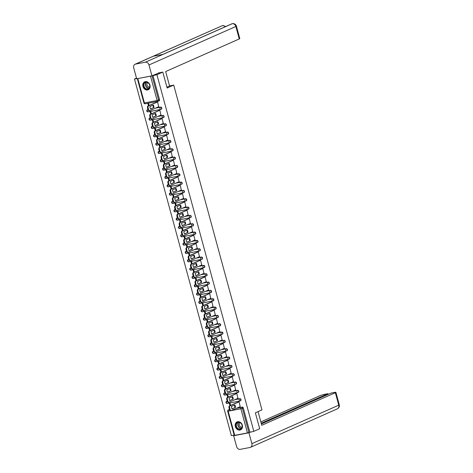 <?xml version="1.0" encoding="UTF-8"?>
<svg xmlns="http://www.w3.org/2000/svg" width="473" height="473" viewBox="0 0 473 473"><rect width="100%" height="100%" fill="white"/><g stroke="black" fill="none" stroke-linecap="round" stroke-linejoin="round"><path stroke-width="0.71" d="M161.181 109.228A1.112 0.905 -113.9 0 0 160.601 107.093L160.276 107.235A1.112 0.905 66.1 0 1 160.855 109.375A1.112 0.633 -100.9 0 1 160.779 109.399A1.112 0.633 -100.9 0 1 159.975 108.565A1.112 0.633 79.1 0 1 160.276 107.235L155.481 108.163M163.445 117.558A1.112 0.905 -113.9 0 0 162.866 115.424L162.541 115.572A1.112 0.905 66.1 0 1 163.12 117.706A1.112 0.633 -100.9 0 1 163.043 117.73A1.112 0.633 -100.9 0 1 162.239 116.896A1.112 0.633 79.1 0 1 162.541 115.572L157.746 116.494M165.71 125.895A1.112 0.905 -113.9 0 0 165.13 123.755L164.805 123.902A1.112 0.905 66.1 0 1 165.384 126.037A1.112 0.633 -100.9 0 1 165.302 126.06A1.112 0.633 -100.9 0 1 164.503 125.233A1.112 0.633 79.1 0 1 164.805 123.902L160.004 124.825M167.974 134.226A1.112 0.905 -113.9 0 0 167.395 132.085L167.07 132.233A1.112 0.905 66.1 0 1 167.649 134.367A1.112 0.633 -100.9 0 1 167.566 134.391A1.112 0.633 -100.9 0 1 166.768 133.563A1.112 0.633 79.1 0 1 167.07 132.233L162.269 133.155M170.239 142.556A1.112 0.905 -113.9 0 0 169.653 140.416L169.328 140.564A1.112 0.905 66.1 0 1 169.913 142.698A1.112 0.633 -100.9 0 1 169.831 142.722A1.112 0.633 -100.9 0 1 169.032 141.894A1.112 0.633 79.1 0 1 169.328 140.564L164.533 141.486M172.497 150.887A1.112 0.905 -113.9 0 0 171.918 148.747L171.593 148.894A1.112 0.905 66.1 0 1 172.172 151.029A1.112 0.633 -100.9 0 1 172.095 151.053A1.112 0.633 -100.9 0 1 171.291 150.225A1.112 0.633 79.1 0 1 171.593 148.894L166.798 149.817M174.762 159.218A1.112 0.905 -113.9 0 0 174.182 157.083L173.857 157.225A1.112 0.905 66.1 0 1 174.436 159.36A1.112 0.633 -100.9 0 1 174.36 159.383A1.112 0.633 -100.9 0 1 173.556 158.556A1.112 0.633 79.1 0 1 173.857 157.225L169.062 158.148M177.026 167.548A1.112 0.905 -113.9 0 0 176.447 165.414L176.122 165.556A1.112 0.905 66.1 0 1 176.701 167.69A1.112 0.633 -100.9 0 1 176.624 167.714A1.112 0.633 -100.9 0 1 175.82 166.886A1.112 0.633 79.1 0 1 176.122 165.556L171.327 166.478M179.291 175.879A1.112 0.905 -113.9 0 0 178.711 173.745L178.386 173.887A1.112 0.905 66.1 0 1 178.965 176.021A1.112 0.633 -100.9 0 1 178.883 176.051A1.112 0.633 -100.9 0 1 178.085 175.217A1.112 0.633 79.1 0 1 178.386 173.887L173.585 174.809M181.555 184.21A1.112 0.905 -113.9 0 0 180.976 182.075L180.651 182.217A1.112 0.905 66.1 0 1 181.23 184.352A1.112 0.633 -100.9 0 1 181.147 184.381A1.112 0.633 -100.9 0 1 180.349 183.548A1.112 0.633 79.1 0 1 180.651 182.217L175.85 183.14M183.82 192.541A1.112 0.905 -113.9 0 0 183.234 190.406L182.909 190.548A1.112 0.905 66.1 0 1 183.494 192.682A1.112 0.633 -100.9 0 1 183.412 192.712A1.112 0.633 -100.9 0 1 182.613 191.878A1.112 0.633 79.1 0 1 182.909 190.548L178.114 191.47M186.078 200.871A1.112 0.905 -113.9 0 0 185.499 198.737L185.174 198.879A1.112 0.905 66.1 0 1 185.753 201.019A1.112 0.633 -100.9 0 1 185.676 201.043A1.112 0.633 -100.9 0 1 184.872 200.209A1.112 0.633 79.1 0 1 185.174 198.879L180.379 199.801M188.343 209.202A1.112 0.905 -113.9 0 0 187.763 207.068L187.438 207.209A1.112 0.905 66.1 0 1 188.018 209.35A1.112 0.633 -100.9 0 1 187.941 209.373A1.112 0.633 -100.9 0 1 187.137 208.54A1.112 0.633 79.1 0 1 187.438 207.209L182.643 208.138M190.607 217.533A1.112 0.905 -113.9 0 0 190.028 215.398L189.703 215.54A1.112 0.905 66.1 0 1 190.282 217.681A1.112 0.633 -100.9 0 1 190.205 217.704A1.112 0.633 -100.9 0 1 189.401 216.871A1.112 0.633 79.1 0 1 189.703 215.54L184.908 216.468M192.872 225.863A1.112 0.905 -113.9 0 0 192.292 223.729L191.967 223.871A1.112 0.905 66.1 0 1 192.546 226.011A1.112 0.633 -100.9 0 1 192.47 226.035A1.112 0.633 -100.9 0 1 191.666 225.201A1.112 0.633 79.1 0 1 191.967 223.871L187.166 224.799M195.136 234.194A1.112 0.905 -113.9 0 0 194.557 232.06L194.232 232.202A1.112 0.905 66.1 0 1 194.811 234.342A1.112 0.633 -100.9 0 1 194.728 234.366A1.112 0.633 -100.9 0 1 193.93 233.532A1.112 0.633 79.1 0 1 194.232 232.202L189.431 233.13M197.401 242.525A1.112 0.905 -113.9 0 0 196.815 240.39L196.49 240.538A1.112 0.905 66.1 0 1 197.075 242.673A1.112 0.633 -100.9 0 1 196.993 242.696A1.112 0.633 -100.9 0 1 196.194 241.863A1.112 0.633 79.1 0 1 196.49 240.538L191.695 241.461M199.659 250.861A1.112 0.905 -113.9 0 0 199.08 248.721L198.755 248.869A1.112 0.905 66.1 0 1 199.334 251.003A1.112 0.633 -100.9 0 1 199.257 251.027A1.112 0.633 -100.9 0 1 198.453 250.199A1.112 0.633 79.1 0 1 198.755 248.869L193.96 249.791M201.924 259.192A1.112 0.905 -113.9 0 0 201.344 257.052L201.019 257.2A1.112 0.905 66.1 0 1 201.599 259.334A1.112 0.633 -100.9 0 1 201.522 259.358A1.112 0.633 -100.9 0 1 200.718 258.53A1.112 0.633 79.1 0 1 201.019 257.2L196.224 258.122M204.188 267.523A1.112 0.905 -113.9 0 0 203.609 265.383L203.284 265.53A1.112 0.905 66.1 0 1 203.863 267.665A1.112 0.633 -100.9 0 1 203.786 267.688A1.112 0.633 -100.9 0 1 202.982 266.861A1.112 0.633 79.1 0 1 203.284 265.53L198.489 266.453M206.453 275.854A1.112 0.905 -113.9 0 0 205.873 273.713L205.548 273.861A1.112 0.905 66.1 0 1 206.127 275.996A1.112 0.633 -100.9 0 1 206.051 276.019A1.112 0.633 -100.9 0 1 205.247 275.191A1.112 0.633 79.1 0 1 205.548 273.861L200.747 274.783M208.717 284.184A1.112 0.905 -113.9 0 0 208.138 282.05L207.813 282.192A1.112 0.905 66.1 0 1 208.392 284.326A1.112 0.633 -100.9 0 1 208.309 284.35A1.112 0.633 -100.9 0 1 207.511 283.522A1.112 0.633 79.1 0 1 207.813 282.192L203.012 283.114M210.982 292.515A1.112 0.905 -113.9 0 0 210.396 290.381L210.071 290.523A1.112 0.905 66.1 0 1 210.656 292.657A1.112 0.633 -100.9 0 1 210.574 292.681A1.112 0.633 -100.9 0 1 209.776 291.853A1.112 0.633 79.1 0 1 210.071 290.523L205.276 291.445M213.24 300.846A1.112 0.905 -113.9 0 0 212.661 298.711L212.336 298.853A1.112 0.905 66.1 0 1 212.915 300.988A1.112 0.633 -100.9 0 1 212.838 301.017A1.112 0.633 -100.9 0 1 212.034 300.184A1.112 0.633 79.1 0 1 212.336 298.853L207.541 299.776M215.505 309.176A1.112 0.905 -113.9 0 0 214.925 307.042L214.6 307.184A1.112 0.905 66.1 0 1 215.18 309.318A1.112 0.633 -100.9 0 1 215.103 309.348A1.112 0.633 -100.9 0 1 214.299 308.514A1.112 0.633 79.1 0 1 214.6 307.184L209.805 308.106M217.769 317.507A1.112 0.905 -113.9 0 0 217.19 315.373L216.865 315.515A1.112 0.905 66.1 0 1 217.444 317.649A1.112 0.633 -100.9 0 1 217.367 317.679A1.112 0.633 -100.9 0 1 216.563 316.845A1.112 0.633 79.1 0 1 216.865 315.515L212.07 316.437M220.034 325.838A1.112 0.905 -113.9 0 0 219.454 323.703L219.129 323.845A1.112 0.905 66.1 0 1 219.709 325.986A1.112 0.633 -100.9 0 1 219.632 326.009A1.112 0.633 -100.9 0 1 218.828 325.176A1.112 0.633 79.1 0 1 219.129 323.845L214.328 324.774M222.298 334.169A1.112 0.905 -113.9 0 0 221.719 332.034L221.394 332.176A1.112 0.905 66.1 0 1 221.973 334.316A1.112 0.633 -100.9 0 1 221.89 334.34A1.112 0.633 -100.9 0 1 221.092 333.506A1.112 0.633 79.1 0 1 221.394 332.176L216.593 333.104M224.563 342.499A1.112 0.905 -113.9 0 0 223.977 340.365L223.658 340.507A1.112 0.905 66.1 0 1 224.237 342.647A1.112 0.633 -100.9 0 1 224.155 342.671A1.112 0.633 -100.9 0 1 223.357 341.837A1.112 0.633 79.1 0 1 223.658 340.507L218.857 341.435M226.821 350.83A1.112 0.905 -113.9 0 0 226.242 348.696L225.917 348.838A1.112 0.905 66.1 0 1 226.502 350.978A1.112 0.633 -100.9 0 1 226.419 351.001A1.112 0.633 -100.9 0 1 225.615 350.168A1.112 0.633 79.1 0 1 225.917 348.838L221.122 349.766M229.086 359.161A1.112 0.905 -113.9 0 0 228.506 357.026L228.181 357.168A1.112 0.905 66.1 0 1 228.761 359.309A1.112 0.633 -100.9 0 1 228.684 359.332A1.112 0.633 -100.9 0 1 227.88 358.499A1.112 0.633 79.1 0 1 228.181 357.168L223.386 358.096M231.35 367.491A1.112 0.905 -113.9 0 0 230.771 365.357L230.446 365.505A1.112 0.905 66.1 0 1 231.025 367.639A1.112 0.633 -100.9 0 1 230.948 367.663A1.112 0.633 -100.9 0 1 230.144 366.829A1.112 0.633 79.1 0 1 230.446 365.505L225.651 366.427M233.615 375.828A1.112 0.905 -113.9 0 0 233.035 373.688L232.71 373.836A1.112 0.905 66.1 0 1 233.29 375.97A1.112 0.633 -100.9 0 1 233.213 375.994A1.112 0.633 -100.9 0 1 232.409 375.166A1.112 0.633 79.1 0 1 232.71 373.836L227.915 374.758M235.879 384.159A1.112 0.905 -113.9 0 0 235.3 382.018L234.975 382.166A1.112 0.905 66.1 0 1 235.554 384.301A1.112 0.633 -100.9 0 1 235.471 384.324A1.112 0.633 -100.9 0 1 234.673 383.497A1.112 0.633 79.1 0 1 234.975 382.166L230.174 383.089M238.144 392.489A1.112 0.905 -113.9 0 0 237.558 390.349L237.239 390.497A1.112 0.905 66.1 0 1 237.818 392.631A1.112 0.633 -100.9 0 1 237.736 392.655A1.112 0.633 -100.9 0 1 236.938 391.827A1.112 0.633 79.1 0 1 237.239 390.497L232.438 391.419M240.402 400.82A1.112 0.905 -113.9 0 0 239.823 398.68L239.498 398.828A1.112 0.905 66.1 0 1 240.083 400.962A1.112 0.633 -100.9 0 1 240 400.986A1.112 0.633 -100.9 0 1 239.196 400.158A1.112 0.633 79.1 0 1 239.498 398.828L234.703 399.75M235.341 426.563A4.34 3.536 -113.9 0 0 240.603 429.856A4.34 3.536 -113.9 0 0 242.347 425.215A4.34 3.536 -113.9 0 0 237.085 421.916A4.34 3.536 -113.9 0 0 235.341 426.563M142.947 86.482A4.34 3.536 -113.9 0 0 148.203 89.775A4.34 3.536 -113.9 0 0 149.947 85.134A4.34 3.536 -113.9 0 0 144.691 81.835A4.34 3.536 -113.9 0 0 142.947 86.482M136.496 78.134L134.486 79.021L231.38 435.657L234.176 435.119M162.807 72.097L156.924 74.699L253.824 431.335L259.701 428.733L255.379 412.817L261.965 409.896L173.721 85.093L167.129 88.008L162.807 72.097L158.496 72.925M137.773 78.559L152.04 75.869L158.609 100.063A1.112 0.905 66.1 0 1 158 101.305A1.112 0.633 79.1 0 1 157.923 101.328A1.112 1.112 0 0 0 158.165 101.252L159.082 100.85A1.112 0.905 66.1 0 1 158.916 100.897M156.924 74.699L152.04 75.869M134.486 79.021L136.626 78.613M229.08 409.594A1.112 0.905 66.1 0 1 229.387 409.458L229.458 409.447M237.292 407.939L241.171 407.419A1.112 0.905 66.1 0 1 242.359 408.317L248.934 432.505L247.444 432.943L234.259 435.42L227.684 411.226L228.169 411.197L234.744 435.391M248.934 432.505L253.824 431.335M240.207 406.644L239.066 401.808L238.404 401.973M230.605 405.426L230.091 403.534L229.417 403.664L229.973 405.71M237.949 398.313L236.802 393.477L236.139 393.642M228.341 397.095L227.826 395.203L227.152 395.333L227.708 397.379M235.684 389.983L234.543 385.146L233.875 385.312M226.076 388.765L225.562 386.873L224.894 387.003L225.444 389.048M233.42 381.652L232.278 376.815L231.616 376.981M223.818 380.434L223.303 378.542L222.629 378.672L223.185 380.718M231.155 373.321L230.014 368.485L229.352 368.65M221.553 372.103L221.039 370.211L220.365 370.341L220.921 372.381M228.891 364.99L227.75 360.154L227.087 360.32M219.289 363.772L218.774 361.88L218.1 362.011L218.656 364.05M226.626 356.66L225.485 351.817L224.823 351.989M217.024 355.442L216.51 353.55L215.836 353.68L216.392 355.72M224.368 348.329L223.221 343.487L222.558 343.658M214.76 347.111L214.245 345.219L213.571 345.349L214.127 347.389M222.103 339.998L220.962 335.156L220.294 335.327M212.495 338.78L211.981 336.888L211.313 337.018L211.863 339.058M219.839 331.668L218.697 326.825L218.035 326.991M210.237 330.45L209.722 328.558L209.048 328.688L209.604 330.728M217.574 323.337L216.433 318.495L215.771 318.66M207.972 322.119L207.458 320.227L206.784 320.357L207.34 322.397M215.31 315L214.168 310.164L213.506 310.329M205.708 313.788L205.193 311.896L204.519 312.026L205.075 314.066M213.045 306.67L211.904 301.833L211.242 301.999M203.443 305.457L202.929 303.565L202.255 303.69L202.811 305.735M210.787 298.339L209.64 293.502L208.977 293.668M201.179 297.121L200.664 295.229L199.99 295.359L200.546 297.405M208.522 290.008L207.381 285.172L206.713 285.337M198.914 288.79L198.4 286.898L197.732 287.028L198.282 289.074M206.258 281.677L205.116 276.841L204.454 277.007M196.656 280.459L196.141 278.567L195.467 278.698L196.023 280.743M203.993 273.347L202.852 268.51L202.19 268.676M194.391 272.129L193.877 270.237L193.203 270.367L193.759 272.413M201.729 265.016L200.587 260.18L199.925 260.345M192.127 263.798L191.612 261.906L190.938 262.036L191.494 264.082M199.464 256.685L198.323 251.849L197.661 252.014M189.862 255.467L189.348 253.575L188.674 253.705L189.23 255.751M197.206 248.355L196.059 243.518L195.396 243.684M187.598 247.137L187.083 245.245L186.409 245.375L186.965 247.414M194.941 240.024L193.8 235.187L193.132 235.353M185.333 238.806L184.819 236.914L184.151 237.044L184.701 239.084M192.677 231.693L191.535 226.851L190.873 227.022M183.075 230.475L182.56 228.583L181.886 228.713L182.442 230.753M190.412 223.362L189.271 218.52L188.609 218.692M180.81 222.144L180.296 220.252L179.622 220.383L180.178 222.422M188.148 215.032L187.006 210.189L186.344 210.361M178.546 213.814L178.031 211.922L177.357 212.052L177.913 214.092M185.883 206.701L184.742 201.859L184.08 202.024M176.281 205.483L175.767 203.591L175.093 203.721L175.649 205.761M183.619 198.364L182.477 193.528L181.815 193.694M174.017 197.152L173.502 195.26L172.828 195.39L173.384 197.43M181.36 190.034L180.219 185.197L179.551 185.363M171.752 188.822L171.238 186.93L170.57 187.06L171.12 189.099M179.096 181.703L177.954 176.867L177.292 177.032M169.494 180.491L168.979 178.599L168.305 178.723L168.861 180.769M176.831 173.372L175.69 168.536L175.028 168.701M167.229 172.154L166.715 170.262L166.041 170.392L166.597 172.438M174.567 165.042L173.425 160.205L172.763 160.371M164.965 163.824L164.45 161.932L163.776 162.062L164.332 164.107M172.302 156.711L171.161 151.874L170.499 152.04M162.7 155.493L162.186 153.601L161.512 153.731L162.068 155.777M170.038 148.38L168.896 143.544L168.234 143.709M160.436 147.162L159.921 145.27L159.247 145.4L159.803 147.446M167.779 140.049L166.638 135.213L165.97 135.379M158.171 138.831L157.657 136.939L156.989 137.069L157.539 139.115M165.515 131.719L164.373 126.882L163.711 127.048M155.913 130.501L155.398 128.609L154.724 128.739L155.28 130.785M163.25 123.388L162.109 118.552L161.447 118.717M153.648 122.17L153.134 120.278L152.46 120.408L153.016 122.448M160.986 115.057L159.844 110.221L159.182 110.386M151.384 113.839L150.869 111.947L150.195 112.077L150.751 114.117M158.721 106.727L157.58 101.884L156.918 102.056M147.594 109.677A1.112 0.905 -113.9 0 1 147.901 109.541L147.972 109.529M155.806 108.015L160.601 107.093M150.166 117.872L149.84 118.014A1.112 0.905 -113.9 0 1 150.166 117.872L149.817 116.328A1.667 0.952 -100.9 0 1 150.272 114.33L159.336 110.315M158.071 116.346L162.866 115.424M152.123 126.338A1.112 0.905 -113.9 0 1 152.43 126.202L152.495 126.19M160.329 124.683L165.13 123.755M154.387 134.669A1.112 0.905 -113.9 0 1 154.689 134.533L154.76 134.521M162.594 133.014L167.395 132.085M156.646 143A1.112 0.905 -113.9 0 1 156.953 142.864L157.024 142.852M164.858 141.344L169.653 140.416M159.218 151.194L158.893 151.342A1.112 0.905 -113.9 0 1 159.218 151.194L159.289 151.183M167.123 149.675L171.918 148.747M161.175 159.661A1.112 0.905 -113.9 0 1 161.482 159.525L161.133 157.982A1.667 0.952 -100.9 0 1 161.589 155.989L170.652 151.969M169.387 158.006L174.182 157.083M163.439 167.992A1.112 0.905 -113.9 0 1 163.747 167.856L163.398 166.313A1.667 0.952 -100.9 0 1 163.853 164.32L172.917 160.306M171.652 166.336L176.447 165.414M165.704 176.323A1.112 0.905 -113.9 0 1 166.011 176.187L166.076 176.175M173.91 174.667L178.711 173.745M167.968 184.653A1.112 0.905 -113.9 0 1 168.27 184.523L168.341 184.505M176.175 182.998L180.976 182.075M170.534 192.854L170.209 192.996A1.112 0.905 -113.9 0 1 170.534 192.854L170.605 192.836M178.439 191.329L183.234 190.406M172.491 201.321A1.112 0.905 -113.9 0 1 172.799 201.185L172.456 199.641A1.667 0.952 -100.9 0 1 172.905 197.643L181.969 193.628M180.704 199.659L185.499 198.737M175.063 209.515L174.738 209.657A1.112 0.905 -113.9 0 1 175.063 209.515L174.714 207.972A1.667 0.952 -100.9 0 1 175.17 205.974L184.234 201.959M182.968 207.99L187.763 207.068M177.02 217.982A1.112 0.905 -113.9 0 1 177.328 217.846L176.979 216.303A1.667 0.952 -100.9 0 1 177.434 214.304L186.498 210.29M185.233 216.321L190.028 215.398M179.285 226.313A1.112 0.905 -113.9 0 1 179.592 226.177L179.657 226.165M187.491 224.651L192.292 223.729M181.549 234.643A1.112 0.905 -113.9 0 1 181.851 234.507L181.922 234.496M189.756 232.982L194.557 232.06M183.814 242.974A1.112 0.905 -113.9 0 1 184.115 242.838L184.186 242.826M192.02 241.313L196.815 240.39M186.38 251.169L186.055 251.311A1.112 0.905 -113.9 0 1 186.38 251.169L186.037 249.626A1.667 0.952 -100.9 0 1 186.486 247.633L195.55 243.613M194.285 249.649L199.08 248.721M188.337 259.636A1.112 0.905 -113.9 0 1 188.644 259.5L188.295 257.956A1.667 0.952 -100.9 0 1 188.751 255.964L197.815 251.943M196.549 257.98L201.344 257.052M190.601 267.966A1.112 0.905 -113.9 0 1 190.909 267.83L190.98 267.819M198.814 266.311L203.609 265.383M192.866 276.297A1.112 0.905 -113.9 0 1 193.173 276.161L193.238 276.149M201.072 274.642L205.873 273.713M195.13 284.628A1.112 0.905 -113.9 0 1 195.432 284.492L195.503 284.48M203.337 282.972L208.138 282.05M197.395 292.958A1.112 0.905 -113.9 0 1 197.696 292.822L197.353 291.279A1.667 0.952 -100.9 0 1 197.803 289.287L206.872 285.272M205.601 291.303L210.396 290.381M199.653 301.289A1.112 0.905 -113.9 0 1 199.961 301.153L200.032 301.141M207.866 299.634L212.661 298.711M201.918 309.62A1.112 0.905 -113.9 0 1 202.225 309.49L202.296 309.472M210.13 307.964L214.925 307.042M204.182 317.957A1.112 0.905 -113.9 0 1 204.49 317.821L204.561 317.803M212.395 316.295L217.19 315.373M206.754 326.151L206.429 326.293A1.112 0.905 -113.9 0 1 206.754 326.151L206.819 326.134M214.653 324.626L219.454 323.703M208.711 334.618A1.112 0.905 -113.9 0 1 209.013 334.482L209.084 334.464M216.918 332.957L221.719 332.034M210.976 342.949A1.112 0.905 -113.9 0 1 211.277 342.813L210.934 341.27A1.667 0.952 -100.9 0 1 211.384 339.271L220.453 335.256M219.182 341.287L223.977 340.365M213.234 351.279A1.112 0.905 -113.9 0 1 213.542 351.143L213.199 349.6A1.667 0.952 -100.9 0 1 213.648 347.602L222.712 343.587M221.447 349.618L226.242 348.696M215.499 359.61A1.112 0.905 -113.9 0 1 215.806 359.474L215.877 359.462M223.711 357.949L228.506 357.026M218.071 367.805L217.746 367.947A1.112 0.905 -113.9 0 1 218.071 367.805L218.142 367.793M225.976 366.279L230.771 365.357M220.028 376.272A1.112 0.905 -113.9 0 1 220.335 376.136L220.4 376.124M228.234 374.616L233.035 373.688M222.594 384.466L222.269 384.608A1.112 0.905 -113.9 0 1 222.594 384.466L222.251 382.923A1.667 0.952 -100.9 0 1 222.7 380.931L231.77 376.91M230.499 382.947L235.3 382.018M224.557 392.933A1.112 0.905 -113.9 0 1 224.858 392.797L224.515 391.254A1.667 0.952 -100.9 0 1 224.965 389.261L234.034 385.241M232.763 391.277L237.558 390.349M226.815 401.264A1.112 0.905 -113.9 0 1 227.123 401.128L227.194 401.116M235.028 399.608L239.823 398.68M169.565 85.891L173.721 85.093M149.119 105.509L148.605 103.617L147.931 103.747L148.487 105.786M152.95 75.467L159.525 99.655A1.112 0.905 66.1 0 1 159.082 100.85M249.85 432.103L243.276 407.909A1.112 0.905 -113.9 0 0 242.087 407.017M234.306 405.19A3.477 1.987 -100.9 0 1 234.921 407.584L232.024 408.867M230.783 410.676A1.667 0.952 -100.9 0 1 230.664 410.712A1.667 0.952 -100.9 0 1 229.464 409.464L229.038 407.915A1.667 0.952 -100.9 0 1 229.494 405.923L238.558 401.902M235.507 407.472A3.477 1.987 -100.9 0 0 234.827 404.959L231.403 406.478A3.477 1.987 -100.9 0 0 232.083 408.985L234.921 407.584M239.072 401.825L230.073 405.81A1.667 0.952 79.1 0 0 229.624 407.803L230.044 409.352A1.667 0.952 79.1 0 0 231.25 410.599A1.667 0.952 79.1 0 0 231.368 410.564L240.361 406.579M232.042 396.859A3.477 1.987 -100.9 0 1 232.663 399.253L229.76 400.536M228.518 402.346A1.667 0.952 -100.9 0 1 228.4 402.381A1.667 0.952 -100.9 0 1 227.2 401.134L226.78 399.584A1.667 0.952 -100.9 0 1 227.229 397.592L236.293 393.571M233.242 399.141A3.477 1.987 -100.9 0 0 232.562 396.628L229.139 398.148A3.477 1.987 -100.9 0 0 229.819 400.655L232.663 399.253M236.807 393.495L227.815 397.48A1.667 0.952 79.1 0 0 227.359 399.472L227.779 401.021A1.667 0.952 79.1 0 0 228.985 402.269A1.667 0.952 79.1 0 0 229.103 402.233L238.102 398.248M229.777 388.528A3.477 1.987 -100.9 0 1 230.398 390.923L227.495 392.206M226.26 394.015A1.667 0.952 -100.9 0 1 226.135 394.05A1.667 0.952 -100.9 0 1 224.935 392.803L225.52 392.691A1.667 0.952 79.1 0 0 226.721 393.938A1.667 0.952 79.1 0 0 226.839 393.903L235.838 389.912M230.978 390.81A3.477 1.987 -100.9 0 0 230.298 388.298L226.874 389.817A3.477 1.987 -100.9 0 0 227.56 392.324L230.398 390.923M234.543 385.164L225.55 389.149A1.667 0.952 79.1 0 0 225.095 391.141L225.52 392.691M258.063 411.628L261.776 425.298L335.363 392.702A3.341 0.361 -15.2 0 0 335.895 392.342A3.341 0.361 -15.2 0 0 334.441 392.43L331.1 393.075L261.409 423.95M250.495 447.322A3.423 2.785 -113.9 0 0 251.867 443.656L338.751 405.172A3.341 0.361 -15.2 0 0 339.283 404.811C339.655 406.573 339.017 407.909 337.379 408.832L250.495 447.322A3.423 2.785 -113.9 0 1 249.998 447.476L240.26 449.35A3.423 2.785 -113.9 0 1 236.606 446.595L233.656 435.728L234.312 435.438M251.867 443.656L248.916 432.789L233.656 435.728M328.108 394.405L327.913 393.69L324.567 394.334A3.341 0.361 -15.2 0 0 320.103 395.641L260.854 421.886M327.913 393.69L261.22 423.234M248.916 432.789L250.95 431.89M166.898 87.156L169.582 85.962L165.668 71.547L239.249 38.946L235.861 26.476L148.977 64.967L151.934 75.834L159.218 72.789M148.977 64.967A3.423 2.785 -113.9 0 0 145.329 62.211L163.055 54.36L153.317 56.234L135.585 64.092L145.329 62.211M135.585 64.092A3.423 2.785 -113.9 0 0 135.095 64.245A3.423 2.785 -113.9 0 0 133.717 67.905L136.673 78.772L151.934 75.834M236.394 26.121C235.773 24.306 234.46 23.484 232.45 23.65L232.208 23.727A3.423 2.785 -113.9 0 1 235.861 26.476A3.341 0.361 -15.2 0 0 236.394 26.121L239.781 38.591A3.341 0.361 164.8 0 1 239.249 38.946M225.254 26.748A3.423 2.785 -113.9 0 0 222.47 25.601L135.095 64.245M240.059 429.389A3.754 3.057 66.1 0 1 236.051 426.368A3.754 3.057 66.1 0 1 238.102 422.176A3.754 3.057 66.1 0 1 242.111 425.197A3.754 3.057 66.1 0 1 240.059 429.389M238.321 422.377A3.477 2.832 -113.9 0 0 237.818 422.537A3.477 2.832 -113.9 0 0 236.518 426.563A3.477 2.832 -113.9 0 0 240.136 429.052A3.477 2.832 -113.9 0 0 240.639 428.899A3.477 2.832 -113.9 0 0 241.94 424.872A3.477 2.832 -113.9 0 0 238.321 422.377M240.083 422.667A2.477 2.016 -113.9 0 0 239.533 425.558A2.477 2.016 -113.9 0 0 242.034 427.137A2.477 2.016 -113.9 0 0 242.064 427.131M237.499 421.768A4.316 3.512 -113.9 0 0 237.334 421.839A4.316 3.512 -113.9 0 0 235.72 426.835A4.316 3.512 -113.9 0 0 240.207 429.922A4.316 3.512 -113.9 0 0 240.828 429.726A4.316 3.512 -113.9 0 0 240.988 429.65M147.665 89.308A3.754 3.057 66.1 0 1 143.656 86.287A3.754 3.057 66.1 0 1 145.702 82.095A3.754 3.057 66.1 0 1 149.71 85.116A3.754 3.057 66.1 0 1 147.665 89.308M145.926 82.302A3.477 2.832 -113.9 0 0 145.424 82.456A3.477 2.832 -113.9 0 0 144.123 86.482A3.477 2.832 -113.9 0 0 147.736 88.977A3.477 2.832 -113.9 0 0 148.238 88.818A3.477 2.832 -113.9 0 0 149.539 84.791A3.477 2.832 -113.9 0 0 145.926 82.302M147.688 82.586A2.477 2.016 -113.9 0 0 147.138 85.483A2.477 2.016 -113.9 0 0 149.634 87.056A2.477 2.016 -113.9 0 0 149.663 87.05M145.105 81.693A4.316 3.512 -113.9 0 0 144.933 81.758A4.316 3.512 -113.9 0 0 143.325 86.754A4.316 3.512 -113.9 0 0 147.807 89.84A4.316 3.512 -113.9 0 0 148.433 89.645A4.316 3.512 -113.9 0 0 148.593 89.568M227.513 380.197A3.477 1.987 -100.9 0 1 228.134 382.592L225.231 383.875M223.995 385.678A1.667 0.952 -100.9 0 1 223.877 385.72A1.667 0.952 -100.9 0 1 222.671 384.472L223.256 384.36A1.667 0.952 79.1 0 0 224.456 385.607A1.667 0.952 79.1 0 0 224.574 385.566L233.573 381.581M228.719 382.48A3.477 1.987 -100.9 0 0 228.033 379.967L224.61 381.486A3.477 1.987 -100.9 0 0 225.296 383.993L228.134 382.592M232.284 376.833L223.286 380.818A1.667 0.952 79.1 0 0 222.836 382.811L223.256 384.36M225.249 371.867A3.477 1.987 -100.9 0 1 225.869 374.261L222.966 375.544M221.731 377.348A1.667 0.952 -100.9 0 1 221.612 377.389A1.667 0.952 -100.9 0 1 220.406 376.141L219.986 374.592A1.667 0.952 -100.9 0 1 220.436 372.6L229.506 368.579M226.455 374.149A3.477 1.987 -100.9 0 0 225.769 371.636L222.351 373.156A3.477 1.987 -100.9 0 0 223.031 375.663L225.869 374.261M230.02 368.497L221.021 372.488A1.667 0.952 79.1 0 0 220.572 374.48L220.992 376.029A1.667 0.952 79.1 0 0 222.192 377.277A1.667 0.952 79.1 0 0 222.316 377.235L231.309 373.25M222.99 363.536A3.477 1.987 -100.9 0 1 223.605 365.931L220.702 367.214M219.466 369.017A1.667 0.952 -100.9 0 1 219.348 369.058A1.667 0.952 -100.9 0 1 218.142 367.811L217.722 366.262A1.667 0.952 -100.9 0 1 218.177 364.263L227.241 360.249M224.19 365.818A3.477 1.987 -100.9 0 0 223.51 363.305L220.087 364.825A3.477 1.987 -100.9 0 0 220.767 367.332L223.605 365.931M227.755 360.166L218.757 364.151A1.667 0.952 79.1 0 0 218.307 366.149L218.727 367.698A1.667 0.952 79.1 0 0 219.933 368.946A1.667 0.952 79.1 0 0 220.051 368.905L229.044 364.92M220.725 355.205A3.477 1.987 -100.9 0 1 221.34 357.6L218.443 358.883M217.202 360.686A1.667 0.952 -100.9 0 1 217.083 360.728A1.667 0.952 -100.9 0 1 215.883 359.48L215.457 357.931A1.667 0.952 -100.9 0 1 215.913 355.933L224.977 351.918M221.926 357.487A3.477 1.987 -100.9 0 0 221.246 354.975L217.822 356.488A3.477 1.987 -100.9 0 0 218.502 359.001L221.34 357.6M225.491 351.835L216.492 355.82A1.667 0.952 79.1 0 0 216.043 357.819L216.463 359.368A1.667 0.952 79.1 0 0 217.669 360.615A1.667 0.952 79.1 0 0 217.787 360.574L226.78 356.589M218.461 346.875A3.477 1.987 -100.9 0 1 219.082 349.263L216.179 350.552M214.937 352.355A1.667 0.952 -100.9 0 1 214.819 352.397A1.667 0.952 -100.9 0 1 213.619 351.149L214.198 351.037A1.667 0.952 79.1 0 0 215.404 352.284A1.667 0.952 79.1 0 0 215.522 352.243L224.521 348.258M219.661 349.151A3.477 1.987 -100.9 0 0 218.981 346.644L215.558 348.158A3.477 1.987 -100.9 0 0 216.238 350.67L219.082 349.263M223.226 343.504L214.234 347.489A1.667 0.952 79.1 0 0 213.778 349.488L214.198 351.037M216.196 338.544A3.477 1.987 -100.9 0 1 216.817 340.932L213.914 342.221M212.679 344.025A1.667 0.952 -100.9 0 1 212.554 344.06A1.667 0.952 -100.9 0 1 211.354 342.819L211.939 342.706A1.667 0.952 79.1 0 0 213.14 343.948A1.667 0.952 79.1 0 0 213.258 343.912L222.257 339.927M217.397 340.82A3.477 1.987 -100.9 0 0 216.717 338.313L213.293 339.827A3.477 1.987 -100.9 0 0 213.979 342.34L216.817 340.932M220.962 335.174L211.969 339.159A1.667 0.952 79.1 0 0 211.514 341.157L211.939 342.706M213.932 330.213A3.477 1.987 -100.9 0 1 214.553 332.602L211.65 333.891M210.414 335.694A1.667 0.952 -100.9 0 1 210.29 335.729A1.667 0.952 -100.9 0 1 209.09 334.488L208.67 332.939A1.667 0.952 -100.9 0 1 209.119 330.94L218.189 326.926M215.138 332.489A3.477 1.987 -100.9 0 0 214.452 329.983L211.029 331.496A3.477 1.987 -100.9 0 0 211.715 334.009L214.553 332.602M218.703 326.843L209.705 330.828A1.667 0.952 79.1 0 0 209.255 332.826L209.675 334.376A1.667 0.952 79.1 0 0 210.875 335.617A1.667 0.952 79.1 0 0 210.993 335.582L219.992 331.597M211.668 321.882A3.477 1.987 -100.9 0 1 212.288 324.271L209.385 325.56M208.15 327.363A1.667 0.952 -100.9 0 1 208.031 327.399A1.667 0.952 -100.9 0 1 206.825 326.151L206.405 324.608A1.667 0.952 -100.9 0 1 206.855 322.61L215.925 318.595M212.874 324.159A3.477 1.987 -100.9 0 0 212.188 321.652L208.77 323.165A3.477 1.987 -100.9 0 0 209.45 325.678L212.288 324.271M216.439 318.512L207.44 322.497A1.667 0.952 79.1 0 0 206.991 324.496L207.411 326.039A1.667 0.952 79.1 0 0 208.611 327.286A1.667 0.952 79.1 0 0 208.735 327.251L217.728 323.266M209.409 313.552A3.477 1.987 -100.9 0 1 210.024 315.94L207.121 317.229M205.885 319.033A1.667 0.952 -100.9 0 1 205.767 319.068A1.667 0.952 -100.9 0 1 204.561 317.821L204.141 316.271A1.667 0.952 -100.9 0 1 204.596 314.279L213.66 310.264M210.609 315.828A3.477 1.987 -100.9 0 0 209.929 313.321L206.506 314.835A3.477 1.987 -100.9 0 0 207.186 317.348L210.024 315.94M214.174 310.182L205.176 314.167A1.667 0.952 79.1 0 0 204.726 316.159L205.146 317.708A1.667 0.952 79.1 0 0 206.352 318.956A1.667 0.952 79.1 0 0 206.47 318.92L215.463 314.935M207.144 305.221A3.477 1.987 -100.9 0 1 207.759 307.61L204.862 308.899M203.621 310.702A1.667 0.952 -100.9 0 1 203.502 310.737A1.667 0.952 -100.9 0 1 202.302 309.49L201.876 307.941A1.667 0.952 -100.9 0 1 202.332 305.948L211.396 301.934M208.345 307.497A3.477 1.987 -100.9 0 0 207.665 304.99L204.241 306.504A3.477 1.987 -100.9 0 0 204.921 309.017L207.759 307.61M211.91 301.851L202.911 305.836A1.667 0.952 79.1 0 0 202.462 307.828L202.882 309.377A1.667 0.952 79.1 0 0 204.088 310.625A1.667 0.952 79.1 0 0 204.206 310.59L213.199 306.605M204.88 296.89A3.477 1.987 -100.9 0 1 205.501 299.279L202.598 300.568M201.356 302.371A1.667 0.952 -100.9 0 1 201.238 302.407A1.667 0.952 -100.9 0 1 200.038 301.159L199.618 299.61A1.667 0.952 -100.9 0 1 200.067 297.618L209.131 293.603M206.08 299.167A3.477 1.987 -100.9 0 0 205.4 296.66L201.977 298.173A3.477 1.987 -100.9 0 0 202.657 300.686L205.501 299.279M209.645 293.52L200.653 297.505A1.667 0.952 79.1 0 0 200.197 299.498L200.617 301.047A1.667 0.952 79.1 0 0 201.823 302.294A1.667 0.952 79.1 0 0 201.941 302.259L210.94 298.274M202.615 288.554A3.477 1.987 -100.9 0 1 203.236 290.948L200.333 292.231M199.098 294.04A1.667 0.952 -100.9 0 1 198.973 294.076A1.667 0.952 -100.9 0 1 197.773 292.828L198.358 292.716A1.667 0.952 79.1 0 0 199.559 293.964A1.667 0.952 79.1 0 0 199.677 293.928L208.676 289.943M203.816 290.836A3.477 1.987 -100.9 0 0 203.136 288.323L199.712 289.843A3.477 1.987 -100.9 0 0 200.398 292.349L203.236 290.948M207.381 285.189L198.388 289.174A1.667 0.952 79.1 0 0 197.933 291.167L198.358 292.716M200.351 280.223A3.477 1.987 -100.9 0 1 200.972 282.618L198.069 283.901M196.833 285.71A1.667 0.952 -100.9 0 1 196.709 285.745A1.667 0.952 -100.9 0 1 195.509 284.498L195.089 282.949A1.667 0.952 -100.9 0 1 195.538 280.956L204.608 276.936M201.557 282.505A3.477 1.987 -100.9 0 0 200.871 279.992L197.448 281.512A3.477 1.987 -100.9 0 0 198.134 284.019L200.972 282.618M205.122 276.859L196.124 280.844A1.667 0.952 79.1 0 0 195.674 282.836L196.094 284.385A1.667 0.952 79.1 0 0 197.294 285.633A1.667 0.952 79.1 0 0 197.412 285.597L206.411 281.612M198.086 271.892A3.477 1.987 -100.9 0 1 198.707 274.287L195.804 275.57M194.569 277.379A1.667 0.952 -100.9 0 1 194.45 277.415A1.667 0.952 -100.9 0 1 193.244 276.167L192.824 274.618A1.667 0.952 -100.9 0 1 193.274 272.625L202.343 268.605M199.293 274.174A3.477 1.987 -100.9 0 0 198.607 271.662L195.189 273.181A3.477 1.987 -100.9 0 0 195.869 275.688L198.707 274.287M202.858 268.528L193.859 272.513A1.667 0.952 79.1 0 0 193.41 274.506L193.829 276.055A1.667 0.952 79.1 0 0 195.03 277.302A1.667 0.952 79.1 0 0 195.154 277.267L204.147 273.282M195.828 263.562A3.477 1.987 -100.9 0 1 196.443 265.956L193.54 267.239M192.304 269.048A1.667 0.952 -100.9 0 1 192.186 269.084A1.667 0.952 -100.9 0 1 190.98 267.836L190.56 266.287A1.667 0.952 -100.9 0 1 191.015 264.295L200.079 260.274M197.028 265.844A3.477 1.987 -100.9 0 0 196.348 263.331L192.925 264.85A3.477 1.987 -100.9 0 0 193.605 267.357L196.443 265.956M200.593 260.197L191.595 264.182A1.667 0.952 79.1 0 0 191.145 266.175L191.565 267.724A1.667 0.952 79.1 0 0 192.765 268.971A1.667 0.952 79.1 0 0 192.889 268.936L201.882 264.945M193.563 255.231A3.477 1.987 -100.9 0 1 194.178 257.625L191.281 258.908M190.04 260.712A1.667 0.952 -100.9 0 1 189.921 260.753A1.667 0.952 -100.9 0 1 188.721 259.506L189.301 259.393A1.667 0.952 79.1 0 0 190.507 260.641A1.667 0.952 79.1 0 0 190.625 260.599L199.618 256.614M194.764 257.513A3.477 1.987 -100.9 0 0 194.084 255L190.66 256.52A3.477 1.987 -100.9 0 0 191.34 259.027L194.178 257.625M198.329 251.867L189.33 255.852A1.667 0.952 79.1 0 0 188.881 257.844L189.301 259.393M191.299 246.9A3.477 1.987 -100.9 0 1 191.92 249.295L189.017 250.578M187.775 252.381A1.667 0.952 -100.9 0 1 187.657 252.422A1.667 0.952 -100.9 0 1 186.457 251.175L187.036 251.062A1.667 0.952 79.1 0 0 188.242 252.31A1.667 0.952 79.1 0 0 188.36 252.269L197.359 248.284M192.499 249.182A3.477 1.987 -100.9 0 0 191.819 246.67L188.396 248.189A3.477 1.987 -100.9 0 0 189.076 250.696L191.92 249.295M196.064 243.53L187.072 247.515A1.667 0.952 79.1 0 0 186.616 249.513L187.036 251.062M189.034 238.569A3.477 1.987 -100.9 0 1 189.655 240.964L186.752 242.247M185.517 244.05A1.667 0.952 -100.9 0 1 185.392 244.092A1.667 0.952 -100.9 0 1 184.192 242.844L183.772 241.295A1.667 0.952 -100.9 0 1 184.222 239.297L193.291 235.282M190.235 240.852A3.477 1.987 -100.9 0 0 189.555 238.339L186.131 239.858A3.477 1.987 -100.9 0 0 186.817 242.365L189.655 240.964M193.8 235.199L184.807 239.184A1.667 0.952 79.1 0 0 184.352 241.183L184.777 242.732A1.667 0.952 79.1 0 0 185.978 243.979A1.667 0.952 79.1 0 0 186.096 243.938L195.095 239.953M186.77 230.239A3.477 1.987 -100.9 0 1 187.391 232.633L184.488 233.916M183.252 235.72A1.667 0.952 -100.9 0 1 183.128 235.761A1.667 0.952 -100.9 0 1 181.928 234.513L181.508 232.964A1.667 0.952 -100.9 0 1 181.957 230.966L191.027 226.951M187.976 232.521A3.477 1.987 -100.9 0 0 187.29 230.008L183.867 231.522A3.477 1.987 -100.9 0 0 184.553 234.034L187.391 232.633M191.541 226.869L182.543 230.854A1.667 0.952 79.1 0 0 182.093 232.852L182.513 234.401A1.667 0.952 79.1 0 0 183.713 235.649A1.667 0.952 79.1 0 0 183.831 235.607L192.83 231.622M184.505 221.908A3.477 1.987 -100.9 0 1 185.126 224.297L182.223 225.586M180.988 227.389A1.667 0.952 -100.9 0 1 180.869 227.43A1.667 0.952 -100.9 0 1 179.663 226.183L179.243 224.634A1.667 0.952 -100.9 0 1 179.693 222.635L188.762 218.621M185.712 224.184A3.477 1.987 -100.9 0 0 185.026 221.677L181.608 223.191A3.477 1.987 -100.9 0 0 182.288 225.704L185.126 224.297M189.277 218.538L180.278 222.523A1.667 0.952 79.1 0 0 179.829 224.521L180.248 226.07A1.667 0.952 79.1 0 0 181.449 227.318A1.667 0.952 79.1 0 0 181.573 227.276L190.566 223.291M182.247 213.577A3.477 1.987 -100.9 0 1 182.862 215.966L179.959 217.255M178.723 219.058A1.667 0.952 -100.9 0 1 178.605 219.094A1.667 0.952 -100.9 0 1 177.399 217.852L177.984 217.74A1.667 0.952 79.1 0 0 179.184 218.981A1.667 0.952 79.1 0 0 179.308 218.946L188.301 214.961M183.447 215.854A3.477 1.987 -100.9 0 0 182.767 213.347L179.344 214.86A3.477 1.987 -100.9 0 0 180.024 217.373L182.862 215.966M187.012 210.207L178.014 214.192A1.667 0.952 79.1 0 0 177.564 216.191L177.984 217.74M179.982 205.247A3.477 1.987 -100.9 0 1 180.597 207.635L177.7 208.924M176.459 210.727A1.667 0.952 -100.9 0 1 176.34 210.763A1.667 0.952 -100.9 0 1 175.14 209.521L175.72 209.409A1.667 0.952 79.1 0 0 176.926 210.651A1.667 0.952 79.1 0 0 177.044 210.615L186.037 206.63M181.183 207.523A3.477 1.987 -100.9 0 0 180.503 205.016L177.079 206.53A3.477 1.987 -100.9 0 0 177.759 209.042L180.597 207.635M184.748 201.876L175.749 205.861A1.667 0.952 79.1 0 0 175.3 207.86L175.72 209.409M177.718 196.916A3.477 1.987 -100.9 0 1 178.339 199.304L175.436 200.593M174.194 202.397A1.667 0.952 -100.9 0 1 174.076 202.432A1.667 0.952 -100.9 0 1 172.876 201.185L173.455 201.072A1.667 0.952 79.1 0 0 174.661 202.32A1.667 0.952 79.1 0 0 174.779 202.284L183.778 198.299M178.918 199.192A3.477 1.987 -100.9 0 0 178.238 196.685L174.815 198.199A3.477 1.987 -100.9 0 0 175.495 200.712L178.339 199.304M182.483 193.546L173.49 197.531A1.667 0.952 79.1 0 0 173.035 199.523L173.455 201.072M175.453 188.585A3.477 1.987 -100.9 0 1 176.074 190.974L173.171 192.263M171.93 194.066A1.667 0.952 -100.9 0 1 171.811 194.101A1.667 0.952 -100.9 0 1 170.611 192.854L170.191 191.305A1.667 0.952 -100.9 0 1 170.641 189.312L179.71 185.298M176.654 190.861A3.477 1.987 -100.9 0 0 175.974 188.355L172.55 189.868A3.477 1.987 -100.9 0 0 173.236 192.381L176.074 190.974M180.219 185.215L171.226 189.2A1.667 0.952 79.1 0 0 170.771 191.193L171.196 192.742A1.667 0.952 79.1 0 0 172.397 193.989A1.667 0.952 79.1 0 0 172.515 193.954L181.514 189.969M173.189 180.254A3.477 1.987 -100.9 0 1 173.81 182.643L170.907 183.932M169.671 185.735A1.667 0.952 -100.9 0 1 169.547 185.771A1.667 0.952 -100.9 0 1 168.347 184.523L167.927 182.974A1.667 0.952 -100.9 0 1 168.376 180.982L177.446 176.967M174.395 182.531A3.477 1.987 -100.9 0 0 173.709 180.024L170.286 181.537A3.477 1.987 -100.9 0 0 170.972 184.05L173.81 182.643M177.96 176.884L168.962 180.869A1.667 0.952 79.1 0 0 168.512 182.862L168.932 184.411A1.667 0.952 79.1 0 0 170.132 185.658A1.667 0.952 79.1 0 0 170.25 185.623L179.249 181.638M170.924 171.924A3.477 1.987 -100.9 0 1 171.545 174.312L168.642 175.601M167.407 177.405A1.667 0.952 -100.9 0 1 167.288 177.44A1.667 0.952 -100.9 0 1 166.082 176.193L165.662 174.643A1.667 0.952 -100.9 0 1 166.112 172.651L175.181 168.636M172.131 174.2A3.477 1.987 -100.9 0 0 171.445 171.693L168.027 173.207A3.477 1.987 -100.9 0 0 168.707 175.72L171.545 174.312M175.696 168.554L166.697 172.539A1.667 0.952 79.1 0 0 166.248 174.531L166.667 176.08A1.667 0.952 79.1 0 0 167.868 177.328A1.667 0.952 79.1 0 0 167.992 177.292L176.985 173.307M168.666 163.587A3.477 1.987 -100.9 0 1 169.281 165.982L166.378 167.265M165.142 169.074A1.667 0.952 -100.9 0 1 165.024 169.109A1.667 0.952 -100.9 0 1 163.818 167.862L164.403 167.749A1.667 0.952 79.1 0 0 165.603 168.997A1.667 0.952 79.1 0 0 165.727 168.962L174.72 164.976M169.866 165.869A3.477 1.987 -100.9 0 0 169.186 163.356L165.763 164.876A3.477 1.987 -100.9 0 0 166.443 167.383L169.281 165.982M173.431 160.223L164.433 164.208A1.667 0.952 79.1 0 0 163.983 166.2L164.403 167.749M166.401 155.256A3.477 1.987 -100.9 0 1 167.016 157.651L164.119 158.934M162.878 160.743A1.667 0.952 -100.9 0 1 162.759 160.779A1.667 0.952 -100.9 0 1 161.559 159.531L162.138 159.419A1.667 0.952 79.1 0 0 163.345 160.666A1.667 0.952 79.1 0 0 163.463 160.631L172.456 156.646M167.602 157.539A3.477 1.987 -100.9 0 0 166.922 155.026L163.498 156.545A3.477 1.987 -100.9 0 0 164.178 159.052L167.016 157.651M171.167 151.892L162.168 155.877A1.667 0.952 79.1 0 0 161.719 157.87L162.138 159.419M164.137 146.926A3.477 1.987 -100.9 0 1 164.758 149.32L161.855 150.603M160.613 152.412A1.667 0.952 -100.9 0 1 160.495 152.448A1.667 0.952 -100.9 0 1 159.295 151.2L158.875 149.651A1.667 0.952 -100.9 0 1 159.324 147.659L168.388 143.638M165.337 149.208A3.477 1.987 -100.9 0 0 164.657 146.695L161.234 148.215A3.477 1.987 -100.9 0 0 161.914 150.721L164.758 149.32M168.902 143.561L159.909 147.546A1.667 0.952 79.1 0 0 159.454 149.539L159.874 151.088A1.667 0.952 79.1 0 0 161.08 152.336A1.667 0.952 79.1 0 0 161.198 152.3L170.197 148.315M161.872 138.595A3.477 1.987 -100.9 0 1 162.493 140.989L159.59 142.272M158.349 144.082A1.667 0.952 -100.9 0 1 158.23 144.117A1.667 0.952 -100.9 0 1 157.03 142.87L156.61 141.321A1.667 0.952 -100.9 0 1 157.06 139.328L166.129 135.308M163.073 140.877A3.477 1.987 -100.9 0 0 162.393 138.364L158.969 139.884A3.477 1.987 -100.9 0 0 159.655 142.391L162.493 140.989M166.638 135.231L157.645 139.216A1.667 0.952 79.1 0 0 157.19 141.208L157.615 142.757A1.667 0.952 79.1 0 0 158.816 144.005A1.667 0.952 79.1 0 0 158.934 143.969L167.933 139.978M159.608 130.264A3.477 1.987 -100.9 0 1 160.229 132.659L157.326 133.942M156.09 135.745A1.667 0.952 -100.9 0 1 155.966 135.786A1.667 0.952 -100.9 0 1 154.766 134.539L154.346 132.99A1.667 0.952 -100.9 0 1 154.795 130.997L163.865 126.977M160.814 132.546A3.477 1.987 -100.9 0 0 160.128 130.034L156.705 131.553A3.477 1.987 -100.9 0 0 157.391 134.06L160.229 132.659M164.379 126.9L155.381 130.885A1.667 0.952 79.1 0 0 154.931 132.878L155.351 134.427A1.667 0.952 79.1 0 0 156.551 135.674A1.667 0.952 79.1 0 0 156.669 135.633L165.668 131.648M157.343 121.933A3.477 1.987 -100.9 0 1 157.964 124.328L155.061 125.611M153.826 127.414A1.667 0.952 -100.9 0 1 153.707 127.456A1.667 0.952 -100.9 0 1 152.501 126.208L152.081 124.659A1.667 0.952 -100.9 0 1 152.531 122.661L161.6 118.646M158.55 124.216A3.477 1.987 -100.9 0 0 157.864 121.703L154.44 123.222A3.477 1.987 -100.9 0 0 155.126 125.729L157.964 124.328M162.115 118.563L153.116 122.548A1.667 0.952 79.1 0 0 152.667 124.547L153.086 126.096A1.667 0.952 79.1 0 0 154.287 127.343A1.667 0.952 79.1 0 0 154.405 127.302L163.404 123.317M155.085 113.603A3.477 1.987 -100.9 0 1 155.7 115.997L152.797 117.28M151.561 119.084A1.667 0.952 -100.9 0 1 151.443 119.125A1.667 0.952 -100.9 0 1 150.237 117.878L150.822 117.765A1.667 0.952 79.1 0 0 152.022 119.013A1.667 0.952 79.1 0 0 152.146 118.971L161.139 114.986M156.285 115.885A3.477 1.987 -100.9 0 0 155.605 113.372L152.182 114.892A3.477 1.987 -100.9 0 0 152.862 117.399L155.7 115.997M159.85 110.233L150.852 114.218A1.667 0.952 79.1 0 0 150.402 116.216L150.822 117.765M152.82 105.272A3.477 1.987 -100.9 0 1 153.435 107.667L150.538 108.95M149.297 110.753A1.667 0.952 -100.9 0 1 149.178 110.794A1.667 0.952 -100.9 0 1 147.978 109.547L147.552 107.998A1.667 0.952 -100.9 0 1 148.008 105.999L157.071 101.985M154.021 107.554A3.477 1.987 -100.9 0 0 153.341 105.041L149.917 106.555A3.477 1.987 -100.9 0 0 150.597 109.068L153.435 107.667M157.586 101.902L148.587 105.887A1.667 0.952 79.1 0 0 148.138 107.885L148.557 109.434A1.667 0.952 79.1 0 0 149.764 110.682A1.667 0.952 79.1 0 0 149.882 110.641L158.875 106.656M157.84 101.334L145.3 103.753A1.112 0.633 79.1 0 1 145.223 103.776L157.923 101.328A1.112 0.633 79.1 0 1 157.119 100.501L150.55 76.307M137.85 78.755L144.419 102.943L157.119 100.501L159.525 99.655M229.387 409.458L228.471 409.866L229.523 409.665M236.376 408.341L241.171 407.419A1.112 0.633 -100.9 0 0 240.869 408.749L228.169 411.197A1.112 0.633 -100.9 0 1 228.471 409.866A1.112 0.905 66.1 0 0 228.311 409.914A1.112 1.112 0 0 0 227.684 411.226M247.444 432.943L240.869 408.749L243.276 407.909M147.901 109.541L147.576 109.683L147.99 109.606M160.696 109.405L148.155 111.823A1.112 0.633 79.1 0 1 148.079 111.847A1.112 0.633 79.1 0 1 147.274 111.013A1.112 0.633 79.1 0 1 147.576 109.683A1.112 0.905 66.1 0 0 147.416 109.736A1.112 1.112 0 0 0 148.079 111.847L160.779 109.399A1.112 1.112 0 0 0 161.015 109.322L161.34 109.18M150.006 117.919L149.681 118.067A1.112 0.905 66.1 0 1 149.84 118.014L150.254 117.937M162.96 117.736L150.42 120.154A1.112 0.633 79.1 0 1 150.337 120.177A1.112 0.633 79.1 0 1 149.539 119.344A1.112 0.633 79.1 0 1 149.84 118.014M152.43 126.202L152.105 126.344L152.519 126.267M165.219 126.066L152.684 128.485A1.112 0.633 79.1 0 1 152.602 128.508A1.112 0.633 79.1 0 1 151.803 127.675A1.112 0.633 79.1 0 1 152.105 126.344A1.112 0.905 66.1 0 0 151.939 126.397A1.112 1.112 0 0 0 152.602 128.508L165.302 126.06A1.112 1.112 0 0 0 165.544 125.984L165.869 125.842M154.689 134.533L154.364 134.675L154.783 134.598M167.483 134.397L154.949 136.815A1.112 0.633 79.1 0 1 154.866 136.839A1.112 0.633 79.1 0 1 154.068 136.005A1.112 0.633 79.1 0 1 154.364 134.675A1.112 0.905 66.1 0 0 154.204 134.728A1.112 1.112 0 0 0 154.866 136.839L167.566 134.391A1.112 1.112 0 0 0 167.809 134.314L168.134 134.172M156.953 142.864L156.628 143.012L157.048 142.929M169.748 142.728L157.207 145.146A1.112 0.633 79.1 0 1 157.131 145.17A1.112 0.633 79.1 0 1 156.327 144.336A1.112 0.633 79.1 0 1 156.628 143.012A1.112 0.905 66.1 0 0 156.468 143.059A1.112 1.112 0 0 0 157.131 145.17L169.831 142.722A1.112 1.112 0 0 0 170.073 142.651L170.398 142.503M159.058 151.248L158.733 151.39A1.112 0.905 66.1 0 1 158.893 151.342L159.312 151.259M172.012 151.058L159.472 153.477A1.112 0.633 79.1 0 1 159.395 153.5A1.112 0.633 79.1 0 1 158.591 152.673A1.112 0.633 79.1 0 1 158.893 151.342M161.482 159.525L161.157 159.673L161.571 159.59M174.277 159.389L161.736 161.807A1.112 0.633 79.1 0 1 161.66 161.831A1.112 0.633 79.1 0 1 160.855 161.003A1.112 0.633 79.1 0 1 161.157 159.673A1.112 0.905 66.1 0 0 160.997 159.72A1.112 1.112 0 0 0 161.66 161.831L174.36 159.383A1.112 1.112 0 0 0 174.596 159.312L174.921 159.165M163.747 167.856L163.422 168.004L163.835 167.921M176.541 167.726L164.001 170.138A1.112 0.633 79.1 0 1 163.918 170.162A1.112 0.633 79.1 0 1 163.12 169.334A1.112 0.633 79.1 0 1 163.422 168.004A1.112 0.905 66.1 0 0 163.262 168.051A1.112 1.112 0 0 0 163.918 170.162L176.624 167.714A1.112 1.112 0 0 0 176.861 167.643L177.186 167.495M166.011 176.187L165.686 176.334L166.1 176.252M178.8 176.057L166.265 178.469A1.112 0.633 79.1 0 1 166.183 178.492A1.112 0.633 79.1 0 1 165.384 177.665A1.112 0.633 79.1 0 1 165.686 176.334A1.112 0.905 66.1 0 0 165.52 176.382A1.112 1.112 0 0 0 166.183 178.492L178.883 176.051A1.112 1.112 0 0 0 179.125 175.974L179.45 175.826M181.064 184.387L168.53 186.8A1.112 0.633 79.1 0 1 168.447 186.823A1.112 0.633 79.1 0 1 167.649 185.995A1.112 0.633 79.1 0 1 167.945 184.665A1.112 0.905 66.1 0 0 167.785 184.712A1.112 1.112 0 0 0 168.447 186.823L181.147 184.381A1.112 1.112 0 0 0 181.39 184.304L181.715 184.163M170.375 192.901L170.049 193.043A1.112 0.905 66.1 0 1 170.209 192.996L170.629 192.913M183.329 192.718L170.788 195.13A1.112 0.633 79.1 0 1 170.712 195.154A1.112 0.633 79.1 0 1 169.908 194.326A1.112 0.633 79.1 0 1 170.209 192.996M185.593 201.049L173.053 203.461A1.112 0.633 79.1 0 1 172.976 203.491A1.112 0.633 79.1 0 1 172.172 202.657A1.112 0.633 79.1 0 1 172.474 201.327A1.112 0.905 66.1 0 0 172.314 201.38A1.112 1.112 0 0 0 172.976 203.491L185.676 201.043A1.112 1.112 0 0 0 185.919 200.966L186.244 200.824M174.904 209.563L174.578 209.71A1.112 0.905 66.1 0 1 174.738 209.657L175.152 209.574M187.858 209.379L175.317 211.792A1.112 0.633 79.1 0 1 175.241 211.821A1.112 0.633 79.1 0 1 174.436 210.988A1.112 0.633 79.1 0 1 174.738 209.657M177.328 217.846L177.003 217.988L177.416 217.911M190.122 217.71L177.582 220.122A1.112 0.633 79.1 0 1 177.499 220.152A1.112 0.633 79.1 0 1 176.701 219.318A1.112 0.633 79.1 0 1 177.003 217.988A1.112 0.905 66.1 0 0 176.843 218.041A1.112 1.112 0 0 0 177.499 220.152L190.205 217.704A1.112 1.112 0 0 0 190.442 217.627L190.767 217.485M179.592 226.177L179.267 226.319L179.681 226.242M192.381 226.041L179.846 228.459A1.112 0.633 79.1 0 1 179.764 228.483A1.112 0.633 79.1 0 1 178.965 227.649A1.112 0.633 79.1 0 1 179.267 226.319A1.112 0.905 66.1 0 0 179.101 226.372A1.112 1.112 0 0 0 179.764 228.483L192.47 226.035A1.112 1.112 0 0 0 192.706 225.958L193.031 225.816M181.851 234.507L181.526 234.649L181.945 234.573M194.645 234.371L182.111 236.79A1.112 0.633 79.1 0 1 182.028 236.813A1.112 0.633 79.1 0 1 181.23 235.98A1.112 0.633 79.1 0 1 181.526 234.649A1.112 0.905 66.1 0 0 181.366 234.703A1.112 1.112 0 0 0 182.028 236.813L194.728 234.366A1.112 1.112 0 0 0 194.971 234.289L195.296 234.147M184.115 242.838L183.79 242.98L184.21 242.903M196.91 242.702L184.369 245.12A1.112 0.633 79.1 0 1 184.293 245.144A1.112 0.633 79.1 0 1 183.489 244.31A1.112 0.633 79.1 0 1 183.79 242.98A1.112 0.905 66.1 0 0 183.63 243.033A1.112 1.112 0 0 0 184.293 245.144L196.993 242.696A1.112 1.112 0 0 0 197.235 242.619L197.56 242.478M186.22 251.222L185.895 251.364A1.112 0.905 66.1 0 1 186.055 251.311L186.474 251.234M199.174 251.033L186.634 253.451A1.112 0.633 79.1 0 1 186.557 253.475A1.112 0.633 79.1 0 1 185.753 252.641A1.112 0.633 79.1 0 1 186.055 251.311M188.644 259.5L188.319 259.642L188.733 259.565M201.439 259.364L188.898 261.782A1.112 0.633 79.1 0 1 188.822 261.806A1.112 0.633 79.1 0 1 188.018 260.972A1.112 0.633 79.1 0 1 188.319 259.642A1.112 0.905 66.1 0 0 188.159 259.695A1.112 1.112 0 0 0 188.822 261.806L201.522 259.358A1.112 1.112 0 0 0 201.758 259.281L202.083 259.139M190.909 267.83L190.584 267.978L190.997 267.895M203.703 267.694L191.163 270.113A1.112 0.633 79.1 0 1 191.08 270.136A1.112 0.633 79.1 0 1 190.282 269.303A1.112 0.633 79.1 0 1 190.584 267.978A1.112 0.905 66.1 0 0 190.424 268.025A1.112 1.112 0 0 0 191.08 270.136L203.786 267.688A1.112 1.112 0 0 0 204.023 267.617L204.348 267.47M193.173 276.161L192.848 276.309L193.262 276.226M205.962 276.025L193.427 278.443A1.112 0.633 79.1 0 1 193.345 278.467A1.112 0.633 79.1 0 1 192.546 277.639A1.112 0.633 79.1 0 1 192.848 276.309A1.112 0.905 66.1 0 0 192.682 276.356A1.112 1.112 0 0 0 193.345 278.467L206.051 276.019A1.112 1.112 0 0 0 206.287 275.948L206.612 275.8M195.432 284.492L195.107 284.64L195.526 284.557M208.226 284.356L195.692 286.774A1.112 0.633 79.1 0 1 195.609 286.798A1.112 0.633 79.1 0 1 194.811 285.97A1.112 0.633 79.1 0 1 195.107 284.64A1.112 0.905 66.1 0 0 194.947 284.687A1.112 1.112 0 0 0 195.609 286.798L208.309 284.35A1.112 1.112 0 0 0 208.552 284.279L208.877 284.131M197.696 292.822L197.371 292.97L197.791 292.888M210.491 292.692L197.951 295.105A1.112 0.633 79.1 0 1 197.874 295.128A1.112 0.633 79.1 0 1 197.07 294.301A1.112 0.633 79.1 0 1 197.371 292.97A1.112 0.905 66.1 0 0 197.211 293.018A1.112 1.112 0 0 0 197.874 295.128L210.574 292.681A1.112 1.112 0 0 0 210.816 292.61L211.141 292.462M199.961 301.153L199.636 301.301L200.055 301.218M212.755 301.023L200.215 303.435A1.112 0.633 79.1 0 1 200.138 303.459A1.112 0.633 79.1 0 1 199.334 302.631A1.112 0.633 79.1 0 1 199.636 301.301A1.112 0.905 66.1 0 0 199.476 301.348A1.112 1.112 0 0 0 200.138 303.459L212.838 301.017A1.112 1.112 0 0 0 213.081 300.94L213.406 300.793M202.225 309.49L201.9 309.632L202.314 309.549M215.02 309.354L202.479 311.766A1.112 0.633 79.1 0 1 202.403 311.79A1.112 0.633 79.1 0 1 201.599 310.962A1.112 0.633 79.1 0 1 201.9 309.632A1.112 0.905 66.1 0 0 201.74 309.679A1.112 1.112 0 0 0 202.403 311.79L215.103 309.348A1.112 1.112 0 0 0 215.345 309.271L215.664 309.129M204.49 317.821L204.165 317.962L204.578 317.88M217.284 317.685L204.744 320.097A1.112 0.633 79.1 0 1 204.661 320.12A1.112 0.633 79.1 0 1 203.863 319.293A1.112 0.633 79.1 0 1 204.165 317.962A1.112 0.905 66.1 0 0 204.005 318.01A1.112 1.112 0 0 0 204.661 320.12L217.367 317.679A1.112 1.112 0 0 0 217.604 317.602L217.929 317.46M206.589 326.199L206.263 326.346A1.112 0.905 66.1 0 1 206.429 326.293L206.843 326.21M219.543 326.015L207.008 328.428A1.112 0.633 79.1 0 1 206.926 328.457A1.112 0.633 79.1 0 1 206.127 327.623A1.112 0.633 79.1 0 1 206.429 326.293M209.013 334.482L208.688 334.624L209.107 334.547M221.807 334.346L209.273 336.758A1.112 0.633 79.1 0 1 209.19 336.788A1.112 0.633 79.1 0 1 208.392 335.954A1.112 0.633 79.1 0 1 208.688 334.624A1.112 0.905 66.1 0 0 208.528 334.677A1.112 1.112 0 0 0 209.19 336.788L221.89 334.34A1.112 1.112 0 0 0 222.133 334.263L222.458 334.121M211.277 342.813L210.952 342.955L211.372 342.878M224.072 342.677L211.532 345.089A1.112 0.633 79.1 0 1 211.455 345.119A1.112 0.633 79.1 0 1 210.651 344.285A1.112 0.633 79.1 0 1 210.952 342.955A1.112 0.905 66.1 0 0 210.792 343.008A1.112 1.112 0 0 0 211.455 345.119L224.155 342.671A1.112 1.112 0 0 0 224.397 342.594L224.722 342.452M213.542 351.143L213.217 351.285L213.636 351.208M226.336 351.007L213.796 353.426A1.112 0.633 79.1 0 1 213.719 353.449A1.112 0.633 79.1 0 1 212.915 352.616A1.112 0.633 79.1 0 1 213.217 351.285A1.112 0.905 66.1 0 0 213.057 351.338A1.112 1.112 0 0 0 213.719 353.449L226.419 351.001A1.112 1.112 0 0 0 226.662 350.925L226.987 350.783M215.806 359.474L215.481 359.616L215.895 359.539M228.601 359.338L216.06 361.756A1.112 0.633 79.1 0 1 215.984 361.78A1.112 0.633 79.1 0 1 215.18 360.946A1.112 0.633 79.1 0 1 215.481 359.616A1.112 0.905 66.1 0 0 215.321 359.669A1.112 1.112 0 0 0 215.984 361.78L228.684 359.332A1.112 1.112 0 0 0 228.926 359.255L229.245 359.113M217.911 367.852L217.586 368A1.112 0.905 66.1 0 1 217.746 367.947L218.159 367.87M230.865 367.669L218.325 370.087A1.112 0.633 79.1 0 1 218.242 370.111A1.112 0.633 79.1 0 1 217.444 369.277A1.112 0.633 79.1 0 1 217.746 367.947M220.335 376.136L220.01 376.277L220.424 376.201M233.124 376L220.589 378.418A1.112 0.633 79.1 0 1 220.507 378.441A1.112 0.633 79.1 0 1 219.709 377.608A1.112 0.633 79.1 0 1 220.01 376.277A1.112 0.905 66.1 0 0 219.844 376.331A1.112 1.112 0 0 0 220.507 378.441L233.213 375.994A1.112 1.112 0 0 0 233.449 375.917L233.774 375.775M222.434 384.519L222.109 384.661A1.112 0.905 66.1 0 1 222.269 384.608L222.688 384.531M235.388 384.33L222.854 386.748A1.112 0.633 79.1 0 1 222.771 386.772A1.112 0.633 79.1 0 1 221.973 385.938A1.112 0.633 79.1 0 1 222.269 384.608M224.858 392.797L224.533 392.945L224.953 392.862M237.653 392.661L225.113 395.079A1.112 0.633 79.1 0 1 225.036 395.103A1.112 0.633 79.1 0 1 224.232 394.269A1.112 0.633 79.1 0 1 224.533 392.945A1.112 0.905 66.1 0 0 224.373 392.992A1.112 1.112 0 0 0 225.036 395.103L237.736 392.655A1.112 1.112 0 0 0 237.978 392.584L238.303 392.436M227.123 401.128L226.798 401.275L227.217 401.193M239.917 400.992L227.377 403.41A1.112 0.633 79.1 0 1 227.3 403.434A1.112 0.633 79.1 0 1 226.496 402.606A1.112 0.633 79.1 0 1 226.798 401.275A1.112 0.905 66.1 0 0 226.638 401.323A1.112 1.112 0 0 0 227.3 403.434L240 400.986A1.112 1.112 0 0 0 240.243 400.915L240.568 400.767M144.419 102.943L143.934 102.978A1.112 1.112 0 0 0 145.223 103.776A1.112 0.633 79.1 0 1 144.419 102.943M230.073 405.81L229.494 405.923M229.624 407.803L229.038 407.915M230.044 409.352L229.464 409.464M227.815 397.48L227.229 397.592M227.359 399.472L226.78 399.584M227.779 401.021L227.2 401.134M225.55 389.149L224.965 389.261M225.095 391.141L224.515 391.254M337.379 408.832A3.423 2.785 -113.9 0 0 338.751 405.172L335.363 392.702M232.438 23.65L231.74 23.875A3.423 2.785 -113.9 0 1 232.208 23.727L163.055 54.36M153.317 56.234L222.47 25.601A3.423 2.785 -113.9 0 0 221.979 25.755M241.342 428.414A3.477 2.832 66.1 0 1 238.179 426.185A3.477 2.832 66.1 0 1 238.652 422.342M238.895 422.336A3.364 2.737 -113.9 0 0 238.41 426.078A3.364 2.737 -113.9 0 0 241.508 428.236M148.948 88.333A3.477 2.832 66.1 0 1 145.779 86.104A3.477 2.832 66.1 0 1 146.258 82.261M146.494 82.261A3.364 2.737 -113.9 0 0 146.015 85.997A3.364 2.737 -113.9 0 0 149.107 88.155M223.286 380.818L222.7 380.931M222.836 382.811L222.251 382.923M221.021 372.488L220.436 372.6M220.572 374.48L219.986 374.592M220.992 376.029L220.406 376.141M218.757 364.151L218.177 364.263M218.307 366.149L217.722 366.262M218.727 367.698L218.142 367.811M216.492 355.82L215.913 355.933M216.043 357.819L215.457 357.931M216.463 359.368L215.883 359.48M214.234 347.489L213.648 347.602M213.778 349.488L213.199 349.6M211.969 339.159L211.384 339.271M211.514 341.157L210.934 341.27M209.705 330.828L209.119 330.94M209.255 332.826L208.67 332.939M209.675 334.376L209.09 334.488M207.44 322.497L206.855 322.61M206.991 324.496L206.405 324.608M207.411 326.039L206.825 326.151M205.176 314.167L204.596 314.279M204.726 316.159L204.141 316.271M205.146 317.708L204.561 317.821M202.911 305.836L202.332 305.948M202.462 307.828L201.876 307.941M202.882 309.377L202.302 309.49M200.653 297.505L200.067 297.618M200.197 299.498L199.618 299.61M200.617 301.047L200.038 301.159M198.388 289.174L197.803 289.287M197.933 291.167L197.353 291.279M196.124 280.844L195.538 280.956M195.674 282.836L195.089 282.949M196.094 284.385L195.509 284.498M193.859 272.513L193.274 272.625M193.41 274.506L192.824 274.618M193.829 276.055L193.244 276.167M191.595 264.182L191.015 264.295M191.145 266.175L190.56 266.287M191.565 267.724L190.98 267.836M189.33 255.852L188.751 255.964M188.881 257.844L188.295 257.956M187.072 247.515L186.486 247.633M186.616 249.513L186.037 249.626M184.807 239.184L184.222 239.297M184.352 241.183L183.772 241.295M184.777 242.732L184.192 242.844M182.543 230.854L181.957 230.966M182.093 232.852L181.508 232.964M182.513 234.401L181.928 234.513M180.278 222.523L179.693 222.635M179.829 224.521L179.243 224.634M180.248 226.07L179.663 226.183M178.014 214.192L177.434 214.304M177.564 216.191L176.979 216.303M175.749 205.861L175.17 205.974M175.3 207.86L174.714 207.972M173.49 197.531L172.905 197.643M173.035 199.523L172.456 199.641M171.226 189.2L170.641 189.312M170.771 191.193L170.191 191.305M171.196 192.742L170.611 192.854M168.962 180.869L168.376 180.982M168.512 182.862L167.927 182.974M168.932 184.411L168.347 184.523M166.697 172.539L166.112 172.651M166.248 174.531L165.662 174.643M166.667 176.08L166.082 176.193M164.433 164.208L163.853 164.32M163.983 166.2L163.398 166.313M162.168 155.877L161.589 155.989M161.719 157.87L161.133 157.982M159.909 147.546L159.324 147.659M159.454 149.539L158.875 149.651M159.874 151.088L159.295 151.2M157.645 139.216L157.06 139.328M157.19 141.208L156.61 141.321M157.615 142.757L157.03 142.87M155.381 130.885L154.795 130.997M154.931 132.878L154.346 132.99M155.351 134.427L154.766 134.539M153.116 122.548L152.531 122.661M152.667 124.547L152.081 124.659M153.086 126.096L152.501 126.208M150.852 114.218L150.272 114.33M150.402 116.216L149.817 116.328M148.587 105.887L148.008 105.999M148.138 107.885L147.552 107.998M148.557 109.434L147.978 109.547M163.605 117.511L163.28 117.653A1.112 1.112 0 0 1 163.043 117.73L150.337 120.177A1.112 1.112 0 0 1 149.681 118.067M172.663 150.834L172.338 150.982A1.112 1.112 0 0 1 172.095 151.053L159.395 153.5A1.112 1.112 0 0 1 158.733 151.39M183.979 192.493L183.654 192.635A1.112 1.112 0 0 1 183.412 192.712L170.712 195.154A1.112 1.112 0 0 1 170.049 193.043M188.502 209.155L188.177 209.297A1.112 1.112 0 0 1 187.941 209.373L175.241 211.821A1.112 1.112 0 0 1 174.578 209.71M199.825 250.808L199.5 250.95A1.112 1.112 0 0 1 199.257 251.027L186.557 253.475A1.112 1.112 0 0 1 185.895 251.364M220.193 325.791L219.868 325.932A1.112 1.112 0 0 1 219.632 326.009L206.926 328.457A1.112 1.112 0 0 1 206.263 326.346M231.51 367.444L231.185 367.586A1.112 1.112 0 0 1 230.948 367.663L218.242 370.111A1.112 1.112 0 0 1 217.586 368M236.039 384.106L235.714 384.247A1.112 1.112 0 0 1 235.471 384.324L222.771 386.772A1.112 1.112 0 0 1 222.109 384.661M226.963 401.181L226.638 401.323M224.699 392.85L224.373 392.992M220.17 376.189L219.844 376.331M215.647 359.521L215.321 359.669M213.382 351.191L213.057 351.338M211.118 342.86L210.792 343.008M208.853 334.529L208.528 334.677M204.33 317.868L204.005 318.01M202.066 309.537L201.74 309.679M199.801 301.206L199.476 301.348M197.537 292.876L197.211 293.018M195.272 284.545L194.947 284.687M193.008 276.214L192.682 276.356M190.749 267.884L190.424 268.025M188.485 259.553L188.159 259.695M183.956 242.886L183.63 243.033M181.691 234.555L181.366 234.703M179.427 226.224L179.101 226.372M177.168 217.893L176.843 218.041M172.639 201.232L172.314 201.38M168.11 184.571L167.785 184.712M165.846 176.24L165.52 176.382M163.587 167.909L163.262 168.051M161.323 159.578L160.997 159.72M156.794 142.917L156.468 143.059M154.529 134.586L154.204 134.728M152.265 126.256L151.939 126.397M147.742 109.588L147.416 109.736M229.228 409.512L228.311 409.914M137.365 78.784L143.934 102.978M231.25 410.599L230.664 410.712M228.985 402.269L228.4 402.381M226.721 393.938L226.135 394.05M335.895 392.342L339.283 404.811M231.74 23.875L162.824 54.407M225.787 26.512L222.718 25.524M224.456 385.607L223.877 385.72M222.192 377.277L221.612 377.389M219.933 368.946L219.348 369.058M217.669 360.615L217.083 360.728M215.404 352.284L214.819 352.397M213.14 343.948L212.554 344.06M210.875 335.617L210.29 335.729M208.611 327.286L208.031 327.399M206.352 318.956L205.767 319.068M204.088 310.625L203.502 310.737M201.823 302.294L201.238 302.407M199.559 293.964L198.973 294.076M197.294 285.633L196.709 285.745M195.03 277.302L194.45 277.415M192.765 268.971L192.186 269.084M190.507 260.641L189.921 260.753M188.242 252.31L187.657 252.422M185.978 243.979L185.392 244.092M183.713 235.649L183.128 235.761M181.449 227.318L180.869 227.43M179.184 218.981L178.605 219.094M176.926 210.651L176.34 210.763M174.661 202.32L174.076 202.432M172.397 193.989L171.811 194.101M170.132 185.658L169.547 185.771M167.868 177.328L167.288 177.44M165.603 168.997L165.024 169.109M163.345 160.666L162.759 160.779M161.08 152.336L160.495 152.448M158.816 144.005L158.23 144.117M156.551 135.674L155.966 135.786M154.287 127.343L153.707 127.456M152.022 119.013L151.443 119.125M149.764 110.682L149.178 110.794"/></g></svg>
